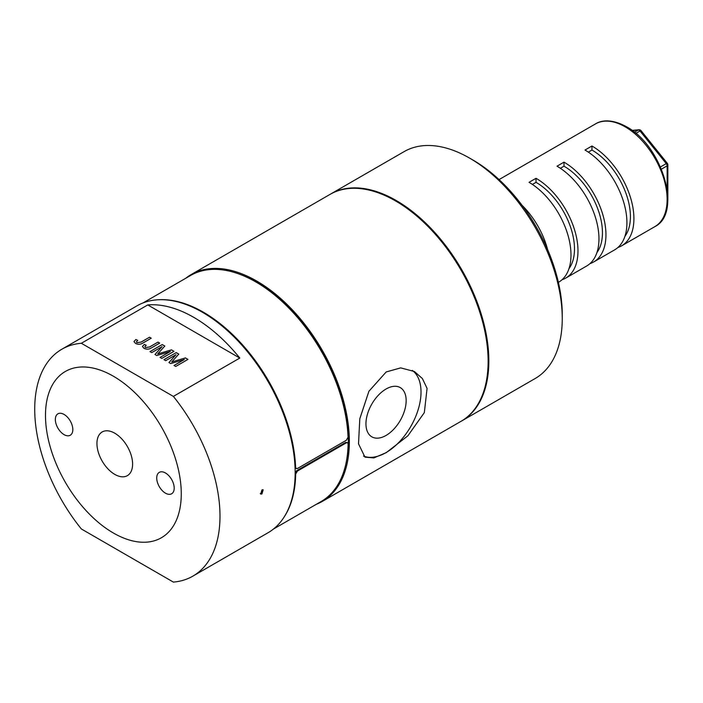 <?xml version="1.0" encoding="UTF-8"?>
<svg xmlns="http://www.w3.org/2000/svg" width="703" height="703" viewBox="0 0 703 703"><rect width="100%" height="100%" fill="white"/><g stroke="black" fill="none" stroke-linecap="round" stroke-linejoin="round"><path stroke-width="1.05" d="M260.303 493.585A2.469 1.424 120 0 0 260.901 493.365A2.469 1.424 120 0 0 262.544 489.701M261.938 493.954L263.177 489.806L261.938 489.921L260.708 494.086L261.938 493.954M386.052 435.438A28.428 16.415 120 0 0 404.629 410.385A28.428 16.415 120 0 0 400.271 387.608A28.428 16.415 120 0 0 386.052 389.014A28.428 16.415 120 0 0 367.484 414.067A28.428 16.415 120 0 0 371.843 436.844A28.428 16.415 120 0 0 386.052 435.438M386.202 452.67L407.854 435.842L424.34 412.591L427.072 388.399L422.362 378.522L414.41 371.509L400.692 367.889L386.202 371.94L368.917 391.263L359.804 418.76L358.512 443.821L364.971 457.135L373.794 457.934L386.202 452.67M363.53 456.098A49.438 28.542 120 0 0 386.052 452.591A49.438 28.542 120 0 0 417.907 410.482A49.438 28.542 120 0 0 412.318 370.419M45.484 415.411A96.012 55.432 -120 0 0 87.392 512.039A96.012 55.432 -120 0 0 161.382 537.76A96.012 55.432 -120 0 0 181.269 493.805A96.012 55.432 -120 0 0 139.352 397.186A96.012 55.432 -120 0 0 65.37 371.456A96.012 55.432 -120 0 0 45.484 415.411M346.658 459.876A129.528 74.782 -120 0 0 256.709 282.237A129.528 74.782 -120 0 0 239.442 274.17M316.28 504.323A131.013 75.643 -120 0 0 322.211 501.467L461.001 421.334A131.013 75.643 -120 0 0 481.08 316.35A131.013 75.643 -120 0 0 395.49 200.9A131.013 75.643 -120 0 0 329.988 194.415L191.198 274.539A131.013 75.643 -120 0 0 185.759 278.256M322.211 501.467A131.013 75.643 -120 0 0 342.299 396.483A131.013 75.643 -120 0 0 256.709 281.033A131.013 75.643 -120 0 0 191.198 274.539M192.868 576.144L268.028 532.751A131.013 75.643 -120 0 0 288.107 427.767A131.013 75.643 -120 0 0 202.517 312.317A131.013 75.643 -120 0 0 137.015 305.823L61.855 349.224A131.013 75.643 -120 0 0 81.346 528.964L173.369 582.093A131.013 75.643 -120 0 0 192.868 576.144A131.013 75.643 -120 0 0 173.369 396.404L81.346 343.275L147.762 304.926A131.013 75.643 60 0 1 193.782 317.361A131.013 75.643 60 0 1 239.793 358.055L173.369 396.404M239.793 358.055L147.762 304.926M142.946 343.002C140.609 344.532 138.122 344.672 135.494 343.416L133.974 341.588L135.846 339.496L137.762 340.384L136.356 341.834L136.98 342.642L141.118 342.071L149.528 337.212L151.25 338.205L142.946 343.002M151.417 347.888C149.08 349.417 146.593 349.558 143.966 348.31L142.445 346.474L144.317 344.391L146.233 345.27L144.827 346.728L145.451 347.537L149.581 346.957L157.999 342.097L159.722 343.099L151.417 347.888M162.077 346.632L151.725 352.607L150.003 351.614L162.235 344.549L164.827 346.043L157.736 353.934L171.427 349.857L174.001 351.342L161.76 358.407L160.038 357.405L170.39 351.43L156.778 355.525L154.968 354.479L162.077 346.632L154.994 354.497M176.04 354.69L165.688 360.665L163.957 359.672L176.198 352.607L178.79 354.11L171.699 362.001L185.39 357.915L187.965 359.4L175.724 366.465L174.001 365.472L184.353 359.488L170.732 363.583L168.931 362.537L176.04 354.69L168.957 362.555M81.346 343.275A131.013 75.643 -120 0 0 61.855 349.224M133.974 341.605L135.846 339.496M135.846 339.54L137.726 340.401M136.356 341.878L136.98 342.642M136.98 342.686L141.118 342.106L149.528 337.212M149.528 337.255L151.215 338.231M142.445 346.491L144.317 344.391M144.317 344.426L146.198 345.296M144.827 346.728L145.451 347.537M145.451 347.572L149.581 347.001L157.999 342.097M157.999 342.141L159.686 343.117M150.038 351.632L162.235 344.549M162.235 344.584L164.81 346.069M173.966 351.359L171.427 349.857L157.736 353.934M160.073 357.432L170.39 351.43M163.992 359.69L176.198 352.607M176.198 352.651L178.764 354.136M185.39 357.915L171.699 362.001M185.39 357.95L187.929 359.418M174.036 365.49L184.353 359.488M473.101 160.135L469.613 158.113L473.101 160.135A126.074 72.787 60 0 1 562.251 314.54L562.251 318.573A131.013 75.643 -120 0 0 469.613 158.113A131.013 75.643 -120 0 0 469.604 158.113A131.013 75.643 -120 0 0 404.102 151.628L330.682 194.01A131.013 75.643 -120 0 0 330.34 194.213M461.353 421.132A131.013 75.643 -120 0 0 461.704 420.939L535.115 378.548A131.013 75.643 -120 0 0 562.251 318.573M461.704 420.939A131.013 75.643 -120 0 0 481.783 315.946A131.013 75.643 -120 0 0 396.193 200.496A131.013 75.643 -120 0 0 330.682 194.01M165.46 472.978A12.364 7.135 -120 0 0 159.282 472.363A12.364 7.135 -120 0 0 157.393 482.267A12.364 7.135 -120 0 0 165.46 493.163A12.364 7.135 -120 0 0 171.646 493.77A12.364 7.135 -120 0 0 173.536 483.866A12.364 7.135 -120 0 0 165.46 472.978M64.078 414.445A12.364 7.135 -120 0 0 57.901 413.83A12.364 7.135 -120 0 0 56.012 423.733A12.364 7.135 -120 0 0 64.078 434.63A12.364 7.135 -120 0 0 70.265 435.236A12.364 7.135 -120 0 0 72.154 425.333A12.364 7.135 -120 0 0 64.078 414.445M114.774 433.215A25.211 14.561 -120 0 0 102.163 431.967A25.211 14.561 -120 0 0 98.297 452.17A25.211 14.561 -120 0 0 114.774 474.393A25.211 14.561 -120 0 0 127.384 475.641A25.211 14.561 -120 0 0 131.241 455.43A25.211 14.561 -120 0 0 114.774 433.215M667.129 189.107L667.129 165.864A2.469 1.424 0 0 0 667.85 164.853A2.469 2.469 0 0 0 667.305 163.307L641.083 130.688A2.469 2.469 0 0 0 638.939 129.774A2.469 1.951 84.9 0 0 638.289 129.985A2.469 1.424 60 0 1 639.159 130.222A2.469 1.424 60 0 1 640.029 130.995L635.855 133.403M624.905 236.366A54.386 31.398 -120 0 0 625.442 191.928A54.386 31.398 -120 0 0 591.961 150.038L591.961 146.004A59.324 34.254 60 0 1 630.723 198.281A59.324 34.254 60 0 1 621.628 245.822A59.324 34.254 60 0 1 617.928 247.482M591.961 146.004L584.975 150.038A59.324 34.254 60 0 1 623.728 202.323A59.324 34.254 60 0 1 614.633 249.864L593.657 261.973A59.324 34.254 60 0 1 589.958 263.634M596.944 252.518A54.386 31.398 -120 0 0 597.471 208.07A54.386 31.398 -120 0 0 563.999 166.189L563.999 162.147A59.324 34.254 60 0 1 602.752 214.433A59.324 34.254 60 0 1 593.657 261.973M563.999 162.147L557.004 166.189A59.324 34.254 60 0 1 595.766 218.466A59.324 34.254 60 0 1 586.671 266.006L565.695 278.116A59.324 34.254 60 0 1 561.987 279.776M568.973 268.66A54.386 31.398 -120 0 0 569.509 224.222A54.386 31.398 -120 0 0 536.029 182.332L536.029 178.298A59.324 34.254 60 0 1 574.79 230.575A59.324 34.254 60 0 1 565.695 278.116M536.029 178.298L529.034 182.332A59.324 34.254 60 0 1 567.796 234.617A59.324 34.254 60 0 1 558.7 282.158L558.384 282.334M522.039 205.285A59.324 34.254 60 0 1 547.619 249.583M641.083 130.688A2.469 0.518 141.2 0 0 640.029 130.995L666.251 163.614A2.469 0.518 141.2 0 1 667.305 163.307M536.029 182.332L532.399 184.432M563.999 166.189L560.37 168.281M591.961 150.038L588.332 152.138M346.377 442.802L345.674 442.398L347.607 442.679L346.377 442.802L297.431 471.063L295.673 474.077A130.521 75.353 60 0 1 284.161 516.977M345.674 442.398L296.736 470.659L297.431 471.063M295.163 472.688L296.736 470.659M142.946 302.975L190.575 275.471A130.521 75.353 60 0 1 289.328 308.547A130.521 75.353 60 0 1 348.038 437.204L346.351 440.271L297.404 468.523L295.471 468.26M158.737 299.733A130.521 75.353 60 0 1 295.603 467.486L296.174 468.646M347.607 442.679L348.108 443.804A130.521 75.353 60 0 1 321.095 501.547L273.467 529.043M223.765 327.431A129.528 74.782 60 0 1 292.694 446.818M595.511 123.895C600.722 120.485 611.32 118.385 626.408 126.707C662.024 145.345 682.718 213 654.836 226.647A59.324 34.254 -120 0 0 663.931 179.107A59.324 34.254 -120 0 0 625.178 126.83A59.324 34.254 -120 0 0 595.511 123.895L499.06 179.581M634.414 132.217L638.289 129.985L632.217 130.53M660.495 166.936L666.251 163.614A2.469 1.424 -120 0 1 667.129 165.864L661.444 169.142M667.832 200.004A2.469 1.424 -0 0 0 667.85 199.81L667.85 164.853M295.673 474.077L295.155 473.778M295.04 467.17L295.603 467.486M654.836 226.647L621.628 245.822M638.939 129.774L632.032 130.389"/></g></svg>
